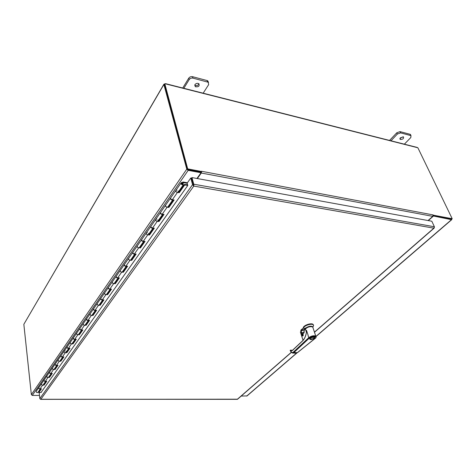 <?xml version="1.0" encoding="UTF-8"?>
<svg xmlns="http://www.w3.org/2000/svg" width="476" height="476" viewBox="0 0 476 476"><rect width="100%" height="100%" fill="white"/><g stroke="black" fill="none" stroke-linecap="round" stroke-linejoin="round"><path stroke-width="0.71" d="M201.657 171.55L201.283 173.038L197.338 178.554M428.049 220.543L432.761 216.354L433.083 214.902L201.622 171.295M201.193 172.086L200.973 172.514M193.327 185.842L193.607 185.456M241.201 396.068L247.062 395.907M451.819 219.055L451.486 219.674L433.053 215.949M428.305 220.59L433.196 216.247M433.142 215.711L451.308 219.085M187.806 169.569L200.848 172.068L201.045 172.758L196.951 178.482M201.045 172.758L188.187 170.349L186.788 169.147L163.815 84.282L164.672 83.984M163.821 84.353L23.842 324.305L31.351 394.604L32.297 395.401L39.472 395.425M164.982 83.835L165.487 83.859L164.803 83.758L164.446 84.371L187.294 169.474L201.265 172.098L201.598 171.223M165.571 83.663L417.137 147.417L417.91 147.846L452.2 218.728L451.7 219.162L433.148 215.676M452.2 218.728L433.202 215.146M201.681 171.515L187.705 168.879L164.803 83.758M187.294 169.474L187.705 168.879M164.458 84.419L164.041 84.317M417.137 147.417L416.708 147.31M208.518 82.485L207.786 80.843L207.125 80.557L192.524 76.69C190.953 76.422 189.704 76.904 188.782 78.129L182.736 88.012M194.72 85.162L194.904 85.305C196.731 85.983 198.093 85.484 198.992 83.812M183.73 88.476L189.198 79.557C190.126 78.332 191.376 77.85 192.953 78.118L208.226 82.253L208.655 84.645L203.05 93.373M194.94 84.651C196.047 83.359 197.332 83.026 198.807 83.669C199.777 86.091 198.623 87.108 195.327 86.721L194.94 84.651M410.734 135.541L410.092 134.291L400.013 131.62L396.788 132.786L389.558 140.432M399.989 138.343L403.124 136.779M390.838 140.932L397.377 134.036L400.608 132.869L410.99 135.648L410.812 137.546L404.231 144.323M400.375 137.808L403.464 136.904C403.868 138.611 402.797 139.462 400.239 139.456L400.375 137.808M183.183 182.016L183.813 182.855L181.731 183.26C181.487 183.938 181.832 184.295 182.748 184.343L182.379 183.32L182.974 183.147L183.26 184.89C181.421 184.795 180.737 184.069 181.213 182.719L183.212 182.016L187.425 182.766M39.115 390.701L39.692 390.707M183.92 182.701L187.205 183.278M110.325 289.087L110.23 289.158C108.701 289.307 108.094 288.718 108.403 287.391M106.761 294.114L107.469 294.114L107.612 294.65L105.94 294.65C104.565 294.251 104.19 293.585 104.809 292.645C104.28 293.966 104.839 294.584 106.493 294.501L106.826 294.019M102.756 299.892L102.673 299.957C101.162 300.112 100.561 299.535 100.87 298.226M99.341 304.711L100.037 304.705L100.174 305.235L98.526 305.247C97.175 304.866 96.806 304.206 97.419 303.272C96.89 304.586 97.437 305.193 99.067 305.098L99.407 304.616M95.468 310.292L95.39 310.346C93.909 310.519 93.32 309.953 93.623 308.65M92.195 314.91L92.879 314.904L93.016 315.427L91.386 315.451C90.053 315.088 89.696 314.434 90.309 313.505C89.774 314.809 90.315 315.409 91.927 315.296L92.261 314.82M88.453 320.306L88.381 320.36C86.918 320.538 86.34 319.985 86.644 318.694M85.311 324.745L85.989 324.727L86.114 325.245L84.508 325.286C83.193 324.935 82.842 324.293 83.455 323.365C82.919 324.662 83.449 325.251 85.043 325.126L85.371 324.656M81.682 329.963L81.622 330.005C80.182 330.201 79.611 329.654 79.92 328.375M78.671 334.223L79.337 334.2L79.462 334.717L77.88 334.765C76.582 334.426 76.237 333.795 76.85 332.873C76.309 334.158 76.832 334.741 78.403 334.61L78.736 334.134M75.16 339.275L75.107 339.311C73.685 339.519 73.12 338.983 73.429 337.71M72.263 343.369L72.923 343.345L73.042 343.856L71.477 343.916C70.198 343.589 69.865 342.964 70.472 342.042C69.936 343.327 70.442 343.892 71.995 343.755L72.328 343.279M68.859 348.265L68.818 348.295C67.408 348.509 66.86 347.986 67.164 346.718M66.081 352.204L66.729 352.175L66.848 352.674L65.301 352.746C64.04 352.43 63.713 351.818 64.319 350.901C63.778 352.175 64.278 352.734 65.813 352.585L66.14 352.115M62.778 356.94L62.743 356.97C61.356 357.19 60.815 356.673 61.118 355.423M60.107 360.737L60.749 360.701L60.863 361.195L59.333 361.278C58.09 360.975 57.769 360.368 58.369 359.457C57.834 360.719 58.322 361.272 59.839 361.111L60.166 360.647M56.9 365.33L56.87 365.354C55.502 365.58 54.966 365.074 55.27 363.837M54.329 368.983L54.966 368.942L55.073 369.435L53.562 369.525C52.336 369.233 52.021 368.632 52.622 367.728C52.086 368.983 52.568 369.525 54.062 369.358L54.389 368.894M51.218 373.44L51.194 373.458C49.843 373.69 49.32 373.196 49.617 371.964M48.742 376.956L49.367 376.915L49.474 377.403L47.981 377.498C46.773 377.218 46.464 376.623 47.064 375.725C46.529 376.968 46.999 377.504 48.481 377.331L48.802 376.867M38.687 387.773L36.473 390.957C35.938 392.188 36.396 392.706 37.842 392.522L38.163 392.063M182.73 182.963L182.504 183.284L182.73 182.963M183.076 182.171L183.813 182.855M172.871 199.837L172.693 199.98C170.979 199.974 170.283 199.283 170.598 197.915M178.292 191.983L179.071 192.054L179.279 192.643L177.423 192.471C175.864 191.905 175.394 191.156 176.001 190.216C175.519 191.572 176.191 192.286 178.024 192.369L178.357 191.887M162.756 214.271L162.59 214.402C160.906 214.426 160.228 213.754 160.537 212.385M167.963 206.733L168.73 206.798L168.926 207.381L167.094 207.238C165.559 206.697 165.101 205.959 165.719 205.013C165.226 206.37 165.88 207.072 167.689 207.125L168.022 206.643M153.076 228.087L152.927 228.2C151.273 228.254 150.6 227.593 150.91 226.231M158.074 220.846L158.835 220.9L159.026 221.477L157.217 221.358C155.706 220.84 155.259 220.114 155.878 219.168C155.378 220.519 156.021 221.209 157.8 221.239L158.139 220.757M143.806 241.314L143.669 241.421C142.038 241.493 141.378 240.85 141.693 239.499M148.613 234.359L149.363 234.4L149.541 234.971L147.762 234.876C146.275 234.382 145.84 233.662 146.459 232.722C145.953 234.067 146.578 234.745 148.339 234.751L148.679 234.269M134.916 254L134.791 254.095C133.185 254.19 132.542 253.559 132.852 252.215M139.545 247.306L140.283 247.341L140.456 247.901L138.694 247.829C137.237 247.359 136.814 246.651 137.433 245.705C136.921 247.05 137.534 247.716 139.272 247.698L139.611 247.217M126.39 266.167L126.271 266.257C124.694 266.37 124.063 265.757 124.373 264.412M130.846 259.723L131.578 259.747L131.745 260.307L130.007 260.253C128.568 259.801 128.157 259.105 128.776 258.159C128.258 259.497 128.853 260.152 130.573 260.116L130.912 259.634M118.197 277.859L118.096 277.936C116.537 278.067 115.918 277.46 116.227 276.134M122.499 271.647L123.219 271.665L123.379 272.212L121.666 272.177C120.244 271.748 119.845 271.058 120.47 270.118C119.946 271.451 120.529 272.088 122.225 272.04L122.558 271.558M114.478 283.101L115.186 283.107L115.341 283.654L113.651 283.636C112.253 283.22 111.866 282.542 112.485 281.602C111.955 282.928 112.526 283.559 114.204 283.488L114.537 283.012M45.72 381.288L45.702 381.3C44.369 381.538 43.852 381.05 44.155 379.83M182.379 183.32L182.171 183.617M43.334 384.673L43.959 384.632L44.06 385.114L42.584 385.221C41.388 384.941 41.091 384.358 41.68 383.466C41.15 384.703 41.614 385.227 43.078 385.048L43.399 384.59M40.395 388.88L40.383 388.886C39.068 389.136 38.562 388.654 38.859 387.446M180.88 183.195L176.001 190.216L176.911 190.174M178.089 191.013L178.369 191.774M179.071 192.054L184.426 184.426L184.634 185.021L179.279 192.643M168.73 206.798L173.573 199.896M175.668 190.697L170.902 197.552C170.289 198.492 170.759 199.236 172.306 199.789L174.151 199.944L168.926 207.381M160.311 212.796L155.878 219.168L156.765 219.103M157.901 219.894L158.151 220.644M158.835 220.9L163.446 214.325M165.38 205.495L160.84 212.028C160.228 212.974 160.68 213.706 162.203 214.23L164.018 214.361L159.026 221.477M150.69 226.635L146.459 232.722L147.34 232.639M148.447 233.418L148.69 234.156M149.363 234.4L153.766 228.129M155.545 219.65L151.213 225.88C150.594 226.826 151.035 227.552 152.534 228.052L154.325 228.159L149.541 234.971M140.283 247.341L144.49 241.35M146.12 233.204L141.991 239.154C141.372 240.094 141.8 240.808 143.27 241.29L145.043 241.374L140.456 247.901M131.578 259.747L135.595 254.023M137.1 246.193L133.149 251.875C132.53 252.815 132.941 253.518 134.393 253.982L136.142 254.041L131.745 260.307M123.219 271.665L127.062 266.185M128.443 258.647L124.664 264.079C124.046 265.025 124.45 265.715 125.878 266.155L127.604 266.203L123.379 272.212M115.186 283.107L118.863 277.865M120.13 270.6L116.513 275.8C115.894 276.74 116.287 277.425 117.697 277.847L119.399 277.877L115.341 283.654M107.469 294.114L110.991 289.093M112.146 282.084L108.683 287.07C108.064 288.01 108.451 288.682 109.837 289.087L111.515 289.099L107.612 294.65M100.037 304.705L103.411 299.892M104.47 293.127L101.15 297.905C100.537 298.839 100.912 299.505 102.275 299.892L103.935 299.886L100.174 305.235M92.879 314.904L96.122 310.281M97.086 303.753L93.903 308.335C93.29 309.269 93.653 309.924 94.998 310.298L96.634 310.275L93.016 315.427M85.989 324.727L89.095 320.294M89.976 313.982L86.918 318.379C86.305 319.313 86.662 319.955 87.989 320.318L89.607 320.283L86.114 325.245M79.337 334.2L82.324 329.945M83.127 323.841L80.188 328.065C79.575 328.993 79.926 329.63 81.229 329.975L82.83 329.928L79.462 334.717M72.923 343.345L75.797 339.251M76.517 333.349L73.697 337.407C73.084 338.329 73.423 338.954 74.714 339.293L76.291 339.233L73.042 343.856M66.979 347.069L64.319 350.901L65.087 350.752M66.003 351.359L66.158 352.014M66.729 352.175L69.49 348.236M70.145 342.518L67.431 346.421C66.824 347.337 67.152 347.962 68.425 348.283L69.984 348.212L66.848 352.674M60.749 360.701L63.403 356.911M63.992 351.371L61.38 355.132C60.773 356.042 61.101 356.655 62.35 356.964L63.891 356.887L60.863 361.195M54.966 368.942L57.525 365.294M58.042 359.927L55.531 363.545C54.93 364.449 55.246 365.056 56.477 365.354L58.001 365.27L55.073 369.435M49.367 376.915L51.836 373.404M52.3 368.192L49.873 371.679C49.278 372.583 49.587 373.178 50.807 373.464L52.306 373.374L49.474 377.403M43.959 384.632L46.333 381.246M46.737 376.189L44.405 379.55C43.81 380.449 44.113 381.032 45.315 381.312L46.797 381.211L44.06 385.114M41.364 383.924L39.109 387.166C38.52 388.059 38.818 388.642 40.002 388.91L41.466 388.803L38.812 392.581L41.341 392.385M187.746 185.331L184.634 185.021M38.812 392.581L38.717 392.105L41.007 388.832M187.592 184.742L184.426 184.426M182.677 184.373L182.403 183.819M182.046 183.599L181.558 183.575L181.808 183.224M190.769 178.018L192.56 184.658L193.774 186.086L191.554 178.161L190.769 178.018L187.163 183.135L187.782 185.467L41.103 392.402M40.418 399.197L39.829 398.567L39.216 393.182L39.692 392.51M314.446 332.141L433.862 228.171L193.774 186.086L193.768 184.218L191.971 177.578L431.815 221.227L434.392 226.76L433.862 228.171L434.404 227.308M237.601 399.197L40.638 399.346M193.589 185.39L191.566 178.155L191.971 177.578M39.829 398.567L192.56 184.658L193.345 184.795L193.768 184.218L434.392 226.76M311.869 326.637C310.025 326.215 308.133 326.685 306.205 328.047L305.729 328.607M312.916 327.553L312.94 326.923C311.286 325.679 308.888 326.048 305.753 328.023L303.587 329.945L304.354 330.088M303.444 329.844L301.445 330.29L301.016 331.29L302.087 332.73L304.099 332.349M303.587 330.035L301.165 330.909L300.814 330.207L303.343 327.946C302.76 325.709 310.816 322.639 312.982 324.287L313.529 325.12M301.165 330.909L301.207 331.332M305.753 328.023L303.492 328.404C302.909 326.167 310.971 323.103 313.137 324.745L313.619 325.298L312.964 327.006M303.492 328.404L303.343 327.946M300.915 330.975L300.814 330.207M301.088 331.373L301.951 332.807M310.197 338.073L309.983 339.287C312.988 339.465 314.523 338.733 314.588 337.085C313.256 336.669 311.792 337.002 310.197 338.073M310.459 338.091L310.049 338.852C310.519 340.513 316.766 337.538 313.797 337.062L310.459 338.091M310.215 338.341L310.37 338.936C312.809 339.079 314.059 338.484 314.112 337.145L314.059 337.121M310.489 338.067L313.309 337.044M312.232 337.216L313.387 337.282M315.261 338.347L315.047 338.43C318.158 336.044 311.798 335.675 309.317 338.115L293.924 352.526L292.347 353.037L290.211 350.407C290.997 352.484 292.056 353.049 293.389 352.091L293.924 352.526L297.351 352.668L295.59 353.174L292.871 353.061M290.146 350.473L290.384 350.169L292.335 350.592L302.522 340.989C304.777 338.739 306.133 335.425 306.598 331.046L306.425 332.254L305.372 329.041C307.603 326.964 310.049 326.262 312.702 326.923L313.059 327.982M308.162 335.39L306.508 330.356L308.162 335.39M304.063 330.493L305.372 329.041M311.494 326.595C309.4 326.381 307.567 326.964 306.008 328.351M303.724 333.057L302.932 333.92L303.73 333.099C304.128 332.992 304.253 332.165 304.099 330.612L304.033 330.415M303.277 335.336L302.932 333.92L303.301 335.205M301.13 331.439L302.361 335.949L303.194 335.479M306.425 332.254L305.979 334.598M302.522 340.989L304.479 338.4M306.598 331.046L306.508 330.356M292.538 350.259L290.384 350.169L291.348 350.752L292.323 350.503M290.949 350.497L292.478 350.318M303.73 333.099L303.956 332.783M301.231 331.564L302.629 336.062M291.598 350.776L290.271 350.431M451.486 219.674L316.058 336.33M296.566 353.127L246.699 396.08M32.297 395.401L188.187 170.349M201.283 173.038L432.761 216.354M31.351 394.604L186.788 169.147M163.928 84.413L23.842 324.305M417.434 147.667L165.487 83.859M207.125 80.557L207.566 81.967M192.953 78.118L192.524 76.69M188.782 78.129L189.198 79.557M410.092 134.291L410.687 135.529M400.608 132.869L400.013 131.62M396.788 132.786L397.377 134.036M183.343 182.784L183.046 183.212M183.081 183.254L183.415 182.784M177.423 192.471L172.306 199.789M167.094 207.238L162.203 214.23M157.217 221.358L152.534 228.052M147.762 234.876L143.27 241.29M138.694 247.829L134.393 253.982M130.007 260.253L125.878 266.155M121.666 272.177L117.697 277.847M113.651 283.636L109.837 289.087M105.94 294.65L102.275 299.892M98.526 305.247L94.998 310.298M91.386 315.451L87.989 320.318M84.508 325.286L81.229 329.975M77.88 334.765L74.714 339.293M71.477 343.916L68.425 348.283M65.301 352.746L62.35 356.964M59.333 361.278L56.477 365.354M53.562 369.525L50.807 373.464M47.981 377.498L45.315 381.312M42.584 385.221L40.002 388.91M193.774 186.086L40.859 399.263L237.274 399.334L291.199 352.389M303.569 329.963L302.171 329.66L301.445 330.29M303.587 329.945L302.171 329.66M303.283 335.205L302.92 335.306L302.087 332.73L302.79 335.384M314.487 336.877L314.844 337.389M309.745 339.013L309.727 338.394M314.529 338.311C310.965 340.025 309.465 339.941 310.043 338.067C313.625 336.342 315.118 336.425 314.529 338.311M315.047 338.43L297.613 352.46M316.106 337.008L315.737 336.026C313.565 335.372 311.239 335.925 308.769 337.668L308.055 335.485M309.317 338.115L308.769 337.668L293.389 352.091M300.41 332.117L303.051 340.304M302.581 340.792L302.581 340.792C304.551 338.847 305.83 335.973 306.431 332.177M302.718 335.919L303.188 335.437M292.335 350.592L302.51 340.911M451.73 219.662L316.118 336.443M296.869 353.019L246.919 396.032M208.226 82.253L207.786 80.843M194.904 85.305L195.327 86.721M410.99 135.648L410.395 134.41M399.876 138.694L400.239 139.456M43.976 380.163L41.68 383.466M45.702 381.3L43.078 385.048M49.439 372.303L47.064 375.725M51.194 373.458L48.481 377.331M55.091 364.176L52.622 367.728M56.87 365.354L54.062 369.358M60.934 355.768L58.369 359.457M62.743 356.97L59.839 361.111M68.818 348.295L65.813 352.585M73.239 338.061L70.472 342.042M75.107 339.311L71.995 343.755M79.724 328.732L76.85 332.873M81.622 330.005L78.403 334.61M86.448 319.057L83.455 323.365M88.381 320.36L85.043 325.126M93.427 309.019L90.309 313.505M95.39 310.346L91.927 315.296M100.668 298.595L97.419 303.272M102.673 299.957L99.067 305.098M108.195 287.772L104.809 292.645M110.23 289.158L106.493 294.501M116.019 276.514L112.485 281.602M118.096 277.936L114.204 283.488M124.159 264.805L120.47 270.118M126.271 266.257L122.225 272.04M132.637 252.607L128.776 258.159M134.791 254.095L130.573 260.116M141.473 239.898L137.433 245.705M143.669 241.421L139.272 247.698M152.927 228.2L148.339 234.751M162.59 214.402L157.8 221.239M183.26 184.89L178.024 192.369M170.366 198.325L165.719 205.013M172.693 199.98L167.689 207.125M40.383 388.886L37.842 392.522M182.588 184.396L182.35 183.647L181.701 183.54M237.482 399.305L291.282 352.472M314.487 332.272L434.16 228.105M193.637 185.575L193.488 185.271M303.069 329.594L303.557 329.993M312.94 326.923L313.619 325.298M301.076 331.373L301.945 332.819M301.957 332.861L302.778 335.401M313.137 324.745L312.982 324.287M310.191 338.394L310.37 338.936M309.793 339.108L310.09 338.055C313.416 336.758 314.91 336.377 314.571 336.925M312.702 326.923L315.737 336.026C316.338 337.05 316.147 337.847 315.177 338.412L297.482 352.651L296.007 353.21M302.968 333.789L303.736 333.004M303.771 332.968L304.099 330.683M303.266 335.033L302.926 333.985M302.665 335.931L303.2 335.384M300.451 331.915L300.933 331.427M292.341 350.443L291.348 350.752L290.753 350.265M292.389 350.395L302.534 340.84"/></g></svg>
